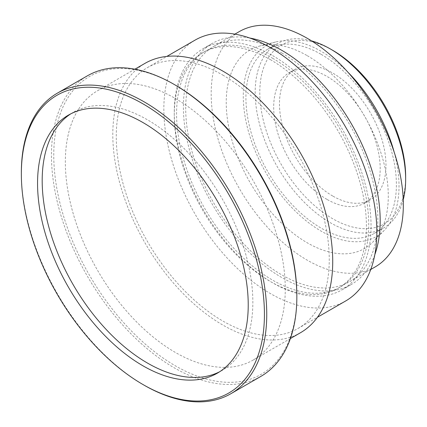 <?xml version="1.0" encoding="UTF-8"?>
<svg xmlns="http://www.w3.org/2000/svg" width="427" height="427" viewBox="0 0 427 427"><rect width="100%" height="100%" fill="white"/><g stroke="black" fill="none" stroke-linecap="round" stroke-linejoin="round"><path stroke-width="0.32" stroke-dasharray="2.13 1.6" d="M70.759 113.86A148.964 86.008 60 0 1 73.038 112.461A148.964 86.008 60 0 1 147.523 119.838A148.964 86.008 60 0 1 244.836 251.108A148.964 86.008 60 0 1 222.003 370.476A148.964 86.008 60 0 1 219.654 371.752M332.724 196.025A75.301 43.474 60 0 1 283.533 129.669A75.301 43.474 60 0 1 295.073 69.329A75.301 43.474 60 0 1 332.724 73.054A75.301 43.474 60 0 1 381.919 139.415A75.301 43.474 60 0 1 370.374 199.756A75.301 43.474 60 0 1 332.724 196.025M326.938 199.366A75.301 43.474 60 0 1 277.742 133.01A75.301 43.474 60 0 1 289.287 72.67A75.301 43.474 60 0 1 326.938 76.401A75.301 43.474 60 0 1 376.134 142.757A75.301 43.474 60 0 1 364.589 203.097A75.301 43.474 60 0 1 326.938 199.366M405.65 176.645A103.131 59.545 60 0 1 332.724 218.747A103.131 59.545 60 0 1 259.803 92.44A103.131 59.545 60 0 1 332.724 50.333M403.243 199.735A106.403 61.435 60 0 1 383.611 228.029A106.403 61.435 60 0 1 330.413 222.755A106.403 61.435 60 0 1 260.897 128.991A106.403 61.435 60 0 1 277.208 43.73A106.403 61.435 60 0 1 311.523 40.875M321.152 54.346A106.403 61.435 60 0 1 390.662 148.11A106.403 61.435 60 0 1 374.351 233.372A106.403 61.435 60 0 1 321.152 228.103A106.403 61.435 60 0 1 251.636 134.34A106.403 61.435 60 0 1 267.948 49.073A106.403 61.435 60 0 1 321.152 54.346M394.158 152.092A110.123 63.58 60 0 1 384.348 230.249A110.123 63.58 60 0 1 321.152 231.14A110.123 63.58 60 0 1 247.041 126.034A110.123 63.58 60 0 1 275.655 41.985A110.123 63.58 60 0 1 321.152 51.304A110.123 63.58 60 0 1 348.245 72.563M307.259 55.681A114.591 66.158 60 0 1 379.373 148.222A114.591 66.158 60 0 1 373.017 241.874A114.591 66.158 60 0 1 307.259 242.808A114.591 66.158 60 0 1 230.142 133.443A114.591 66.158 60 0 1 259.92 45.977A114.591 66.158 60 0 1 307.259 55.681M281.793 53.007A135.871 78.445 60 0 1 370.556 172.738A135.871 78.445 60 0 1 349.729 281.612A135.871 78.445 60 0 1 281.793 274.887A135.871 78.445 60 0 1 193.031 155.156A135.871 78.445 60 0 1 213.858 46.276A135.871 78.445 60 0 1 281.793 53.007M375.194 266.912A135.871 78.445 60 0 1 307.259 260.182A135.871 78.445 60 0 1 218.496 140.451A135.871 78.445 60 0 1 239.323 31.577M272.656 55.611A139.143 80.335 60 0 1 363.558 178.224A139.143 80.335 60 0 1 342.23 289.725A139.143 80.335 60 0 1 272.656 282.834A139.143 80.335 60 0 1 181.758 160.216A139.143 80.335 60 0 1 203.087 48.715A139.143 80.335 60 0 1 272.656 55.611M374.831 254.62A139.143 80.335 60 0 1 351.368 284.451A139.143 80.335 60 0 1 281.793 277.555A139.143 80.335 60 0 1 190.896 154.942A139.143 80.335 60 0 1 212.224 43.442A139.143 80.335 60 0 1 249.784 38.035M270.344 59.62A135.871 78.445 60 0 1 359.102 179.351A135.871 78.445 60 0 1 338.275 288.225A135.871 78.445 60 0 1 270.344 281.494A135.871 78.445 60 0 1 181.582 161.764A135.871 78.445 60 0 1 202.409 52.889A135.871 78.445 60 0 1 270.344 59.62M272.656 58.28A135.871 78.445 60 0 1 361.418 178.011A135.871 78.445 60 0 1 340.591 286.891A135.871 78.445 60 0 1 272.656 280.16A135.871 78.445 60 0 1 183.893 160.429A135.871 78.445 60 0 1 204.72 51.555A135.871 78.445 60 0 1 272.656 58.28M222.761 75.061A150.603 86.953 60 0 1 321.147 207.773A150.603 86.953 60 0 1 298.062 328.454A150.603 86.953 60 0 1 222.761 320.997A150.603 86.953 60 0 1 124.374 188.286A150.603 86.953 60 0 1 147.459 67.599A150.603 86.953 60 0 1 222.761 75.061M345.646 300.987A150.603 86.953 60 0 1 270.344 293.525A150.603 86.953 60 0 1 171.953 160.814A150.603 86.953 60 0 1 195.043 40.133M175.3 98.45A155.513 89.787 60 0 1 276.899 235.49A155.513 89.787 60 0 1 253.056 360.11A155.513 89.787 60 0 1 175.3 352.408A155.513 89.787 60 0 1 73.706 215.363A155.513 89.787 60 0 1 97.543 90.748A155.513 89.787 60 0 1 175.3 98.45M300.517 332.708A155.513 89.787 60 0 1 222.761 325.006A155.513 89.787 60 0 1 121.167 187.965A155.513 89.787 60 0 1 145.004 63.351M296.84 295.601A171.884 99.24 60 0 1 175.3 365.774A171.884 99.24 60 0 1 53.759 155.257A171.884 99.24 60 0 1 175.3 85.085M260.902 376.374A173.522 100.185 60 0 1 174.147 367.775A173.522 100.185 60 0 1 60.783 214.866A173.522 100.185 60 0 1 87.386 75.825M144.043 385.149A173.522 100.185 60 0 1 21.35 172.636M68.405 115.13L73.038 112.461M289.287 72.67L295.073 69.329M374.351 233.372L383.611 228.029M384.348 230.249L373.017 241.874M349.729 281.612L370.759 269.469M342.23 289.725L351.368 284.451M338.275 288.225L340.591 286.891M298.062 328.454L317.448 317.261M253.056 360.11L290.387 338.558M97.543 90.748L134.873 69.195M147.459 67.599L166.845 56.407M202.409 52.889L204.72 51.555M203.087 48.715L212.224 43.442M213.858 46.276L234.893 34.133M275.655 41.985L259.92 45.977M267.948 49.073L277.208 43.73M364.589 203.097L370.374 199.756M217.375 373.15L222.003 370.476"/><path stroke-width="0.64" d="M21.35 173.97L21.35 172.636A173.522 100.185 60 0 1 57.287 93.198A173.522 100.185 60 0 1 144.048 101.791A173.522 100.185 60 0 1 257.406 254.7A173.522 100.185 60 0 1 230.81 393.747A173.522 100.185 60 0 1 144.048 385.154L142.89 384.481A171.884 99.24 60 0 1 142.89 384.481A171.884 99.24 60 0 1 21.35 173.97A171.884 99.24 60 0 1 142.89 103.798A171.884 99.24 60 0 1 264.43 314.309A171.884 99.24 60 0 1 142.89 384.487L144.048 385.154A173.522 100.185 60 0 1 144.043 385.149M219.654 371.752A148.964 86.008 60 0 1 147.523 363.099A148.964 86.008 60 0 1 50.84 233.937A148.964 86.008 60 0 1 70.759 113.86M142.89 365.774A148.964 86.008 60 0 1 45.572 234.503A148.964 86.008 60 0 1 68.405 115.13A148.964 86.008 60 0 1 142.89 122.512A148.964 86.008 60 0 1 240.209 253.782A148.964 86.008 60 0 1 217.375 373.15A148.964 86.008 60 0 1 142.89 365.774M311.523 40.875A106.403 61.435 60 0 1 330.413 48.998L332.724 50.333A103.131 59.545 60 0 1 332.729 50.333A103.131 59.545 60 0 1 405.65 176.645L405.65 179.319A106.403 61.435 60 0 1 403.243 199.735M332.729 50.333L330.413 48.998A106.403 61.435 60 0 1 405.65 179.319M348.245 72.563A110.123 63.58 60 0 1 394.158 152.092M234.893 34.133L239.323 31.577A135.871 78.445 60 0 1 307.259 38.307A135.871 78.445 60 0 1 396.021 158.038A135.871 78.445 60 0 1 375.194 266.912L370.759 269.469M249.784 38.035A139.143 80.335 60 0 1 281.793 50.333A139.143 80.335 60 0 1 374.831 254.62M166.845 56.407L195.043 40.133A150.603 86.953 60 0 1 270.344 47.589A150.603 86.953 60 0 1 368.731 180.301A150.603 86.953 60 0 1 345.646 300.987L317.448 317.261M134.873 69.195L145.004 63.351A155.513 89.787 60 0 1 222.761 71.053A155.513 89.787 60 0 1 324.355 208.093A155.513 89.787 60 0 1 300.517 332.708L290.387 338.558M57.287 93.198L87.386 75.825A173.522 100.185 60 0 1 174.147 84.418L175.3 85.085A171.884 99.24 60 0 1 175.305 85.085A171.884 99.24 60 0 1 296.84 295.601L296.84 296.936A173.522 100.185 60 0 1 260.902 376.374L230.81 393.747M175.305 85.085L174.147 84.418A173.522 100.185 60 0 1 296.84 296.936"/></g></svg>
